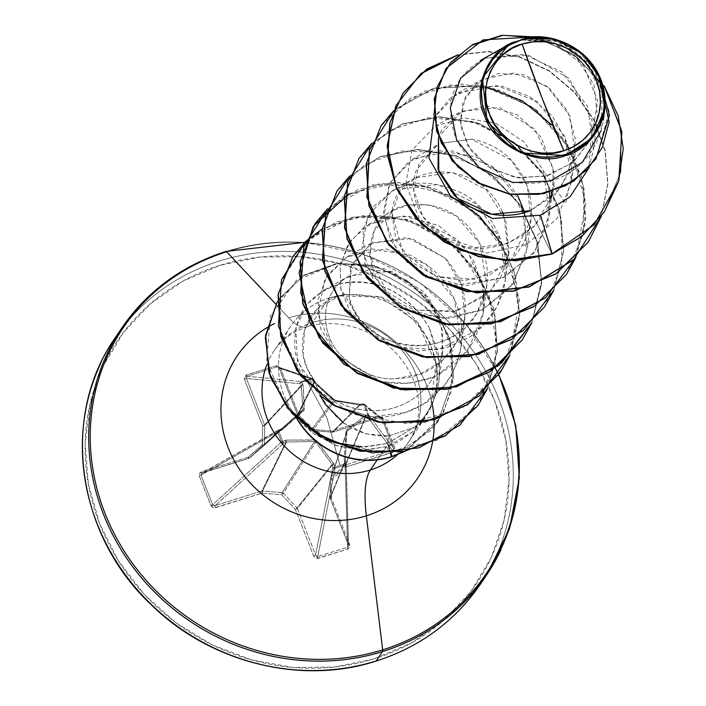 <?xml version="1.0" encoding="UTF-8"?>
<svg xmlns="http://www.w3.org/2000/svg" width="706" height="706" viewBox="0 0 706 706"><rect width="100%" height="100%" fill="white"/><g stroke="black" fill="none" stroke-linecap="round" stroke-linejoin="round"><path stroke-width="0.53" stroke-dasharray="3.53 2.65" d="M332.085 464.407L332.305 465.148L297.367 508.479A1.774 1.589 38.9 0 0 297.005 507.896L283.406 493.247L315.714 442.088L332.085 464.407L333.788 463.427L332.085 464.407L297.005 507.896L332.085 464.407L332.87 467.443L315.582 554.969L297.367 508.479L332.305 465.148L334.379 464.751L317.065 441.065L314.576 439.838L286.398 440.103L282.797 441.374L278.861 431.34L282.347 429.769L303.351 411.192L304.445 408.845L303.121 385.176L301.718 382.264L311.796 379.122A1.774 0.618 -107.9 0 0 311.161 378.504L311.796 379.122L311.205 378.487L301.215 381.602L247.074 376.219L276.876 366.917L311.161 378.504A1.774 1.712 -71.3 0 1 313.243 379.651L279.249 368.161L297.473 414.66L314.144 381.443L313.243 379.651L279.249 368.161L277.908 366.943L311.161 378.504L301.215 381.602L247.074 376.219L246.2 377.057L246.394 378.416L300.076 383.755L301.718 382.264L301.171 381.619L300.235 382.458L300.076 383.755L301.1 385.511L264.618 424.915L246.394 378.416L300.076 383.755A1.774 1.624 -84.3 0 1 301.215 381.602A1.774 1.624 95.7 0 0 301.171 381.619A1.774 0.468 71.4 0 1 301.718 382.264L303.121 385.176L304.171 410.107L282.347 429.769L277.723 431.957L278.861 431.34L282.797 441.374L281.641 441.947L283.635 443.209L282.797 441.374L286.398 440.103L315.953 440.182L333.788 463.427L334.944 467.037L345.022 463.895L344.157 460.188L346.143 430.766L364.931 415.596L367.879 414.819L363.943 404.785L360.881 405.262L334.353 400.69L313.49 381.937L311.796 379.122L306.81 380.693L326.922 417.811L339.992 465.378L326.922 417.811L306.81 380.693L301.718 382.264A1.774 0.918 149.7 0 0 300.076 383.755L301.356 386.014L302.927 409.462L264.335 444.586L264.732 425.568L301.356 386.014L264.732 425.568A1.774 1.606 42.8 0 0 264.618 424.915L301.1 385.511L302.927 409.462L302.397 410.601L284.439 426.212M339.348 443.65L366.185 446.96L387.285 443.377L388.777 436.017L414.484 427.218L387.903 443.183L390.983 453.058L387.903 443.183L387.4 443.342L390.356 453.102L387.4 443.342L414.484 427.218L388.777 436.017L365.787 433.758L343.637 422.991M100.852 363.052A220.263 204.511 -146 0 1 219.442 260.991A220.263 204.511 34 0 0 100.852 363.052M219.972 265.306A216.716 201.21 34 0 0 99.608 523.693A216.716 201.21 34 0 0 374.189 658.822A216.716 201.21 34 0 0 494.553 400.443A216.716 201.21 34 0 0 219.972 265.306L182.933 281.112L150.272 303.862L123.259 332.702L102.926 366.511L90.05 403.991L85.135 443.703L88.365 484.122L99.608 523.693L118.449 560.891L144.156 594.293L175.732 622.621L211.976 644.772L251.486 659.898L292.752 667.426L334.185 667.064L374.189 658.822L411.236 643.025L443.889 620.265L470.902 591.425L491.235 557.625L504.11 520.145L509.026 480.433L505.796 440.014L494.553 400.443L475.712 363.237L450.013 329.834L418.429 301.515L382.193 279.364L342.675 264.229L301.409 256.702L259.976 257.063L219.972 265.306M288.78 317.903L275.834 304.118L288.78 317.903A108.998 101.196 -146 0 1 432.231 404.15A108.998 101.196 -146 0 0 288.78 317.903A94.736 28.24 -107.3 0 0 307.031 326.904A94.736 28.24 72.7 0 1 288.78 317.903M397.354 454.805A81.252 75.436 34 0 0 414.131 432.346A81.252 75.436 34 0 0 398.925 346.787A81.252 75.436 34 0 0 312.564 322.465A94.736 28.24 72.7 0 1 307.031 326.904A94.736 28.24 -107.3 0 0 312.564 322.465A81.252 75.436 34 0 0 268.818 360.113A81.252 75.436 34 0 1 312.564 322.465L329.005 298.082A81.252 75.436 34 0 0 294.764 414.44A81.252 75.436 -146 0 1 284.465 337.486A81.252 75.436 -146 0 1 329.005 298.082L312.564 322.465A81.252 75.436 34 0 1 398.925 346.787A81.252 75.436 34 0 1 414.131 432.346A81.252 75.436 34 0 1 397.354 454.805M320.012 395.439L314.108 380.19L307.11 368.267L303.121 355.524L304.462 330.064L317.391 308.893L339.18 295.911L329.005 298.082A81.252 75.436 -146 0 1 415.534 322.58A81.252 75.436 -146 0 1 430.378 408.377L425.03 417.643L412.357 432.037L386.676 446.571L364.702 450.216L338.209 446.307L313.949 433.952L294.667 414.581L303.095 424.58L312.935 433.202L335.844 445.504L361.057 450.207L386.041 446.774L377.189 459.906L386.676 446.571C398.563 442.3 396.075 442.556 399.87 440.835L412.039 432.31L420.688 423.45L430.378 408.377A81.252 75.436 34 0 0 435.355 359.663A81.252 75.436 34 0 0 337.936 295.876A81.252 75.436 34 0 0 329.005 298.082L345.137 294.34L380.737 296.723L400.673 306.739C404.52 308.919 410.133 314.073 417.493 322.192L429.68 341.775L436.184 363.855L437.12 375.292L436.476 386.65L430.378 408.377L435.893 363.846L417.493 322.192L380.605 297.129L339.18 295.911C304.56 305.672 290.254 349.514 314.108 380.19C328.643 418.446 353.538 437.058 388.777 436.017L387.4 443.342L362.249 447.013M520.64 39.827L549.506 41.195L576.352 57.318L594.02 84.949L597.567 117.964L591.443 138.826L597.7 100.887L583.43 65.314L554.228 42.854L520.64 39.827M591.434 138.844L572.69 162.68L545.429 176.323L514.939 177.427L487.211 166.254L467.663 145.639L460.047 120.408L465.633 96.334L482.922 79.01L514.374 72.939L547.018 86.317L569.91 116.031L575.125 153.82L560.635 188.378L530.356 210.67L551.986 254.063L530.356 210.67L555.375 194.326L571.348 169.219L575.549 139.7L567.545 110.983L549.233 88.091L524.487 74.915L498.401 73.477L476.312 83.529L462.774 102.626L460.674 126.586L470.708 150.307L491.226 168.778L518.575 177.965L547.812 175.679L573.634 161.903L591.434 138.844M436.202 145.868L416.002 170.958C411.774 182.236 409.348 211.703 440.685 234.913C486.513 271.316 564.473 228.179 552.983 168.469L534.954 129.198L499.566 107.63L462.051 111.142L438.514 136.938L441.877 129.736L459.385 112.536L487.29 105.953L517.083 114.637L541.078 137.088L552.983 168.469L553.019 187.064L552.313 191.432M550.442 198.863L534.133 226.423L507.093 243.791L475.032 247.612L444.798 237.578L422.823 216.521L413.681 189.746L419.055 163.836L437.349 145.207L413.301 158.753L389.959 182.898L383.79 216.415L396.772 250.383L426.115 275.808L465.042 285.771L504.393 277.176L534.892 251.504L549.48 214.43L543.549 170.773L524.258 142.056L496.089 123.444L464.433 117.92L435.337 126.074L411.986 150.228L405.826 183.736L418.799 217.713L448.151 243.129L487.078 253.092L526.429 244.497L556.928 218.825L571.516 181.751L565.029 136.796L536.913 101.311L496.6 85.497L457.373 93.395L433.961 117.681L450.393 97.984L474.335 86.873L502.134 86.229L529.588 96.431L552.551 116.287L567.527 143.23L572.16 173.658L565.585 203.478L543.549 170.773L549.392 192.314M502.328 211.738C478.474 155.788 395.166 161.568 391.901 212.859L402.941 252.316L436.317 276.584L474.962 279.249L506.167 264.565C528.653 244.329 536.101 219.407 528.52 189.817C518.204 161.083 499.221 144.201 471.573 139.17L441.162 143.265L471.573 139.17L511.691 160.518L527.276 186.049L530.983 219.742L511.02 260.187L490.405 274.316L464.645 280.564L437.102 276.858L412.445 262.703L395.872 239.916L391.901 212.859L399.667 192.156L415.313 177.886L452.511 172.335L486.178 189.72L505.699 220.016L508.955 252.413L500.889 277.114L486.637 295.09L453.923 311.725L416.858 310.102L386.332 291.463L369.626 255.219L374.251 230.633L393.286 210.556L407.256 205.243L429.425 204.819L456.235 215.983L479.789 243.393L486.919 285.092L477.159 312.705C448.46 365.576 359.186 349.699 349.214 297.632L351.438 264.988L371.25 243.235L411.713 238.399L445.31 258.237L461.75 285.736L464.883 317.762L457.294 341.598L441.762 361.154L420.246 374.021L395.51 378.69C378.054 380.243 359.981 372.591 341.272 355.745C322.554 337.318 316.667 298.356 345.508 278.217L349.214 275.905L390.444 271.263L424.235 291.949L440.906 322.36L442.856 350.441L441.718 356.857L434.296 376.033L428.551 384.523L421.57 392.086C411.227 401.59 399.022 407.538 384.929 409.939C354.35 413.178 330.743 403.258 314.108 380.19C319.589 388.662 340.901 415.393 384.929 409.939C398.987 407.565 411.201 401.608 421.57 392.086L428.551 384.523L434.296 376.033L441.718 356.857L442.706 331.096L429.08 297.861L393.11 272.013L368.894 269.648L345.508 278.217C317.012 298.047 322.307 336.647 340.883 355.33C359.363 372.362 377.569 380.155 395.51 378.69C399.331 378.001 438.338 381.019 460.33 335.112C470.258 306.563 465.245 280.944 445.31 258.237L407.45 237.507L371.312 243.199L350.511 267.283L349.214 297.632C357.254 323.48 376.21 339.365 406.074 345.287C436.379 348.429 460.074 337.565 477.159 312.705C491.711 286.23 490.829 260.135 474.503 234.418C458.485 211.553 436.07 201.828 407.256 205.243C354.739 213.98 358.339 294.87 416.858 310.102L456.8 311.046L491.076 290.704L508.558 255.042L503.925 215.321M438.947 380.605L439.706 366.926L438.258 353.159L429.027 327.178L439.503 362.884L438.947 380.605C436.184 399.508 428.021 415.04 414.484 427.218C427.995 415.102 436.149 399.561 438.947 380.605L442.856 350.441M321.689 396.79L305.089 377.816L295.505 353.865C291.19 317.806 306.413 294.358 341.157 283.547C352.012 280.6 397.575 275.322 429.027 327.178C406.974 292.258 377.684 277.714 341.157 283.547L324.001 290.104L307.56 303.801L295.752 327.919L297.5 361.569L321.521 396.648M334.079 405.403L371.118 416.743L405.323 412.595L423.838 403.841L444.153 385.661L448.213 380.119L451.769 374.312L457.356 361.904L461.345 345.128L454.364 299.053L425.921 264.079L385.961 248.83L347.202 256.772L327.31 275.066L317.876 300.403L320.621 328.422L335.332 354.368C363.025 383.102 396.304 390.533 435.161 376.651L467.778 350.9L483.381 312.449L483.954 297.385M483.654 293.458L482.754 286.927L467.619 251.177L438.77 225.602L403.055 215.886L369.238 224.102L349.938 241.523L340.186 265.747L340.795 288.736L365.47 329.843L396.19 347.025L438.302 349.735L481.201 327.955L497.05 306.686L505.408 279.779L500.951 239.916L476.974 204.369L437.667 184.557L394.822 189.579L391.274 191.423L367.923 215.577L361.763 249.094L374.736 283.062L404.088 308.478L443.006 318.441L482.357 309.846L512.865 284.174L527.444 247.1L520.957 202.145L492.841 166.66L452.537 150.846L413.301 158.753M484.987 58.166L528.485 55.28L569.08 78.472L592.078 120.576L588.928 167.904L593.464 149.69L587.798 106.924L562.091 72.083L524.073 54.362L484.987 58.166L512.909 42.395L484.987 58.166C452.793 76.045 443.244 103.129 456.323 139.426C475.553 174.391 506.184 188.449 548.227 181.592C585.265 172.935 610.575 133.902 602.545 96.493C596.341 58.96 556.787 30.94 524.567 38.618L557.131 41.619L585.945 62.11L602.147 94.586L601.018 130.813M604.195 212.038L620.936 171.717L621.051 128.413L605.395 88.409L577.146 57.265L541.273 38.945L503.652 35.353L470.205 46.093L445.945 68.606L470.205 46.093L503.652 35.353L541.273 38.945L577.146 57.265L605.395 88.409L621.051 128.413L620.936 171.717L604.195 212.038M595.829 159.044L609.234 111.795L593.631 67.114L558.728 40.745L520.834 39.721L558.728 40.745L593.631 67.114L609.234 111.795L595.829 159.044M604.257 86.07L573.263 54.018L534.407 36.871L573.263 54.018L604.257 86.07M597.85 72.877L577.702 50.585L552.516 38.548L577.702 50.585L597.85 72.877M498.612 374.957A219.231 203.549 34 0 0 226.67 251.768A219.231 203.549 -146 0 1 495.277 368.17M501.119 549.497A220.263 204.511 34 0 0 459.906 317.524A220.263 204.511 34 0 0 225.779 251.592A220.263 204.511 -146 0 1 459.906 317.524A220.263 204.511 -146 0 1 501.119 549.497M376.192 660.957A220.263 204.511 34 0 0 494.782 558.887A220.263 204.511 34 0 0 453.579 326.922A220.263 204.511 34 0 0 219.442 260.991A220.263 204.511 -146 0 1 453.579 326.922A220.263 204.511 -146 0 1 494.782 558.887A220.263 204.511 -146 0 1 376.192 660.957M278.208 367.076L276.876 366.917L247.074 376.219L246.394 378.416L264.618 424.915A1.774 1.606 -137.2 0 1 264.732 425.568L264.335 444.586A1.774 1.633 -132.3 0 1 263.832 445.698A1.774 1.633 47.7 0 0 263.832 445.698L302.424 410.574L263.806 445.724L302.397 410.601L281.412 428.842L282.347 429.769L281.412 428.842L280.714 429.266L249.068 458.282L280.714 429.266L202.41 472.843L249.068 458.282A1.774 1.668 47.5 0 0 249.642 457.965L281.412 428.842L249.642 457.965L263.806 445.724A1.774 1.633 47.7 0 0 264.335 444.586A1.774 0.565 1.2 0 1 262.27 444.93A1.774 0.644 -130.8 0 0 263.797 445.724L249.633 457.973A1.774 0.644 49.2 0 1 248.106 457.179L262.27 444.93L262.667 425.912L244.444 379.422L244.426 376.739L246.262 375.062L276.064 365.77L278.676 366.052L280.529 368.161L298.744 414.651L312.343 429.301L331.97 431.004L378.628 416.443L381.39 416.602L382.52 417.387L394.883 448.204L395.095 449.493L393.93 451.752L346.055 466.957L331.899 479.197L331.493 498.215L349.717 544.714L349.744 547.388L347.899 549.065L316.791 558.49L315.485 558.075L313.632 555.966L295.417 509.476L281.818 494.827L262.191 493.123L214.139 507.861L212.771 507.526L210.917 505.611L199.286 475.923L199.401 473.399L201.448 471.74L248.106 457.179L262.27 444.93L262.667 425.912L244.444 379.422L246.262 375.062L276.064 365.77L280.529 368.161L298.744 414.651L312.343 429.301L331.97 431.004L378.628 416.443L383.243 418.517L394.883 448.204L392.721 452.396A1.774 0.529 72.7 0 1 392.43 450.287L345.763 464.848L365.734 417.325L367.623 416.999L392.43 450.287L393.533 449.572L393.613 448.336L368.594 414.766L364.711 404.856L381.972 418.649L393.613 448.336L368.594 414.766A1.774 1.686 143.3 0 1 367.623 416.999L392.43 450.287L393.613 448.336L394.883 448.204L393.613 448.336L381.972 418.649L381.037 417.678L379.599 417.555L362.478 403.876L360.642 404.326L332.932 432.116L379.599 417.555L362.478 403.876A1.774 1.756 128.6 0 1 364.711 404.856L381.972 418.649L383.243 418.517L379.528 417.59A1.774 0.529 72.7 0 1 378.628 416.443A1.774 0.529 -107.3 0 0 379.519 417.59A1.774 0.529 -107.3 0 0 379.599 417.555A1.774 0.529 72.7 0 1 379.519 417.59L332.87 432.151A1.774 0.529 72.7 0 1 331.97 431.004A1.774 0.529 -107.3 0 0 332.861 432.151A1.774 0.529 -107.3 0 0 332.932 432.116L360.642 404.326L335.138 400.381L312.643 430.483L332.27 432.178L360.086 404.291L332.27 432.178A1.774 1.686 44.9 0 0 332.932 432.116A1.774 0.529 72.7 0 1 332.861 432.151L332.182 432.231L331.97 431.004L332.182 432.231L312.555 430.528L312.343 429.301L312.643 430.483L335.138 400.381L317.338 384.382M391.865 456.773L386.676 446.571L391.865 456.773M457.638 55.112L488.225 51.732L519.572 57.142L549.136 71.059L574.534 92.486L593.711 119.87L605.086 151.19L607.707 184.107L601.283 216.168L607.707 184.107L605.086 151.19L593.711 119.87L574.534 92.486L549.136 71.059L519.572 57.142L488.225 51.732L457.638 55.112M393.78 110.771L433.113 88.471L480.459 85.77M481.898 86.008L485.984 86.794M553.38 126.136L573.175 155.514L584.074 189.067L585.036 223.978L575.875 257.319M371.63 143.565L402.385 124.106L439.441 117.028L478.227 123.391L513.959 142.665L542.217 172.749L559.487 210.264L563.547 250.948L553.769 290.148M349.594 176.244L380.349 156.776L417.405 149.698L456.191 156.07L491.923 175.344L520.19 205.428L537.451 242.943L541.511 283.627L531.733 322.827L541.678 280.847L535.836 237.543L515.195 198.536L482.745 168.893L443.068 152.39L401.758 150.996L364.623 164.648L336.886 191.229M348.985 193.682L397.866 182.377L449.281 195.085M502.743 245.414L519.519 300.024L509.767 355.356M322.148 229.035L354.341 216.927L390.047 216.133L425.471 226.891L456.835 248.283L480.804 278.261L494.782 313.914L497.209 351.747L487.731 388.026M277.246 301.753L303.165 275.772L338.403 263.426L376.916 266.568L412.313 284.58L438.911 314.479L452.564 351.535L450.984 391.998L441.1 416.752L405.112 451.275L437.72 422.17L453.455 377.269L450.19 340.707L434.049 307.084L407.124 280.811L373.156 265.571L336.983 263.612L303.907 275.314L278.949 299.123L277.246 301.753L279.126 298.85L304.092 275.049L337.168 263.338L373.342 265.297L407.309 280.538L434.225 306.81L450.375 340.433L453.64 377.004L437.905 421.897L404.564 451.372M457.991 54.794L488.578 51.459L519.898 56.921L549.436 70.856L574.799 92.301L593.94 119.693L605.289 151.005L607.884 183.904L601.45 215.948L607.884 183.904L605.289 151.005L593.94 119.693L574.799 92.301L549.436 70.856L519.898 56.921L488.578 51.459L457.991 54.794M481.501 85.638L433.528 88.135L393.719 110.736L424.456 91.206L461.521 84.076L500.333 90.403L536.101 109.659L564.394 139.744L581.691 177.268L585.768 217.977L575.99 257.205L585.874 202.878L570.104 149.01L532.553 107.03L481.942 85.717M371.691 143.415L402.438 123.877L439.529 116.755L478.359 123.1L514.136 142.383L542.42 172.502L559.69 210.07L563.723 250.798L553.892 290.034L563.723 250.798L559.69 210.07L542.42 172.502L514.136 142.383L478.359 123.1L439.529 116.755L402.438 123.877L371.691 143.415M349.655 176.085L380.41 156.555L417.493 149.434L456.323 155.779L492.1 175.062L520.393 205.181L537.654 242.749L541.687 283.477L531.847 322.713L541.687 283.477L537.654 242.749L520.393 205.181L492.1 175.062L456.323 155.779L417.493 149.434L380.41 156.555L349.655 176.085M392.051 456.5L432.054 429.645L443.527 412.339L452.784 383.737L449.14 336.294L424.474 295.082L384.293 268.651L337.909 263.241L296.449 280.317L270.31 316.103L266.621 362.222L287.474 407.565L329.217 440.8L383.12 453.067L437.288 440.165L479.286 403.647L497.474 350.644L488.967 294.349L456.12 247.179L406.912 219.434L353.088 216.945L307.472 239.696L280.988 281.853L280.141 333.108L305.513 381.037L351.65 414.007L408.289 423.812L462.748 407.609L502.848 368.558L519.722 315.088L509.873 258.97L475.968 212.559L426.212 186.005L372.503 184.84L327.628 208.755L358.374 189.226L395.466 182.104L434.296 188.458L470.072 207.74L498.357 237.86L515.618 275.428L519.651 316.156L509.811 355.392M305.592 241.434L336.347 221.905L373.43 214.774L412.26 221.128L448.036 240.411L476.321 270.53L493.591 308.098L497.615 348.835L487.784 388.062M477.83 405.835L495.418 363.908L495.612 317.921L478.58 274.563L447.127 240.137L406.268 219.575L362.443 215.709L322.527 228.806L292.822 256.569M509.697 355.506L519.642 313.526L513.809 270.221L493.176 231.224L460.727 201.581L421.05 185.06L379.749 183.666L342.604 197.309L314.867 223.881M544.255 307.322L561.623 265.368L561.623 219.434L544.467 176.191L512.971 141.915L472.129 121.485L428.365 117.708L388.529 130.839L358.895 158.585M566.283 274.669L583.659 232.689L583.65 186.728L566.468 143.477L534.936 109.183L494.059 88.779L450.278 85.047L410.442 98.24L380.843 126.039M550.045 199.198L547.609 224.217L533.577 253.286L502.646 278.005L455.935 285.109L430.395 277.89L407.274 262.438L390.374 239.555L383.508 211.835L389.518 183.772L409.162 161.303L440.032 150.74L476.109 156.979L500.236 172.82L517.666 195.368M524.708 212.532L526.385 253.366L510.076 287.819L481.986 310.022L449.325 318.335L418.243 314.355L392.863 301.462L364.984 263.973L362.999 229.115L374.021 206.099L394.822 189.579C397.213 189.526 418.402 173.914 458.053 191.494C488.702 202.878 528.662 262.5 490.255 317.629L470.673 336.506L445.821 348.014L418.437 351.032L391.53 345.41L350.582 312.573L340.963 289.531L340.186 265.747L348.199 244.161L363.943 227.456L385.458 217.757L410.151 216.38L457.109 239.052L473.7 260.893L482.763 286.927L483.116 314.338L474.582 340.195L458.009 361.728L435.161 376.651L408.527 383.464L381.037 381.575L335.332 354.368L317.647 313.941L325.042 278.729L346.637 257.099L371.903 248.953L410.689 255.298L425.921 264.079C441.021 275.155 451.637 289.742 457.77 307.842C463.577 325.139 463.436 343.16 457.356 361.904L451.769 374.312L444.153 385.661C431.516 398.581 424.747 404.635 423.838 403.841C407.821 413.769 390.25 418.076 371.118 416.743L333.92 405.297M297.8 417.59L294.57 413.742M525.317 38.221L520.834 39.721M346.046 464.389L346.037 463.33L345.022 463.895L345.119 465.166A1.774 0.6 -105.4 0 0 345.022 463.895L334.944 467.037A1.774 0.45 70.8 0 1 335.173 468.263L334.944 467.037L332.87 467.443L334.944 467.037L334.379 464.751L332.305 465.148L332.87 467.443L335.173 468.263A1.774 1.324 -168.8 0 1 332.87 467.443L315.582 554.969L316.456 556.319L317.744 556.54L335.173 468.263L345.119 465.166L346.046 464.389L346.037 463.33A1.774 1.412 178.3 0 1 345.119 465.166L347.537 547.238L317.744 556.54L335.173 468.263L345.119 465.166L347.537 547.238L348.464 546.338L346.037 463.33L345.287 460.286L330.099 497.571A1.774 1.686 22.2 0 0 330.223 498.224L345.349 461.08L330.223 498.224L348.437 544.714L346.037 463.33L345.287 460.286L346.708 432.416L347.237 431.269L331.035 477.406A1.774 1.65 19.4 0 0 330.505 478.553L346.708 432.416L330.505 478.553L330.099 497.571L345.287 460.286L346.708 432.416L347.237 431.269L365.734 417.325L345.763 464.848A1.774 1.615 22.8 0 0 345.199 465.166L365.24 417.449L345.199 465.166L331.035 477.406L347.237 431.269L362.716 419.338M249.642 457.965A1.774 1.668 -132.5 0 1 249.068 458.282A1.774 0.529 72.7 0 1 248.997 458.326A1.774 0.529 72.7 0 1 248.106 457.179A1.774 0.644 -130.8 0 0 249.642 457.965L263.806 445.724A1.774 1.633 -132.3 0 1 263.806 445.724L263.797 445.724A1.774 0.644 49.2 0 1 262.27 444.93A1.774 0.565 -178.8 0 0 264.335 444.586L302.927 409.462L302.397 410.601L303.351 411.192L302.397 410.601L281.412 428.842L278.491 430.086L278.861 431.34L278.473 430.078L277.723 431.957A1.774 0.459 -21.3 0 1 278.861 431.34A1.774 0.468 156.5 0 0 277.74 432.001A1.774 1.35 -119.3 0 1 278.491 430.086L201.651 473.249L201.007 475.12L277.74 432.001L281.623 441.912L282.797 441.374L281.623 441.912A1.774 1.288 47.6 0 0 281.641 441.947L282.797 441.374L283.635 443.209A1.774 1.288 -132.4 0 1 281.641 441.947A1.774 1.288 -132.4 0 1 281.623 441.912L212.638 504.808L201.007 475.12L277.74 432.001L281.623 441.912L212.638 504.808L213.627 505.717L215.242 505.584L283.635 443.209L285.806 442.265L284.968 440.429L285.806 442.265L286.565 442.009L286.398 440.103L286.565 442.009L262.561 490.952A1.774 1.597 26.1 0 0 261.9 491.023L285.806 442.265L261.9 491.023L215.242 505.584L283.635 443.209L286.565 442.009L314.497 441.488L314.576 439.838L314.497 441.488L315.714 442.088L317.065 441.065L315.714 442.088L283.406 493.247A1.774 1.58 32.3 0 0 282.197 492.647L314.497 441.488L282.197 492.647L262.561 490.952L286.565 442.009L314.497 441.488L315.714 442.088L329.817 461.168M365.24 417.449A1.774 1.112 -126.7 0 0 364.931 415.596A1.774 1.112 53.3 0 1 365.24 417.449L367.623 416.999L368.558 416.055L368.594 414.766L364.711 404.856L363.802 403.911L360.086 404.291L335.138 400.381L314.567 381.893L297.835 415.234L311.434 429.883L333.92 399.79L311.434 429.883A1.774 1.703 36.8 0 0 312.643 430.483L311.408 429.963L312.343 429.301L311.408 429.963L297.817 415.313L298.744 414.651L297.835 415.234L314.567 381.893L314.144 381.443L297.473 414.66A1.774 1.694 26.6 0 0 297.835 415.234L297.464 414.757L298.744 414.651L297.464 414.757L279.241 368.258L280.529 368.161L279.241 368.267L277.899 366.943L279.249 368.161L297.473 414.66A1.774 1.694 -153.4 0 0 297.835 415.234L311.434 429.883A1.774 1.703 -143.2 0 0 312.643 430.483L332.27 432.178A1.774 1.686 -135.1 0 0 332.932 432.116L379.599 417.555L381.972 418.649M364.181 404.15L381.037 417.678M348.579 545.562L330.223 498.224L330.505 478.553L331.035 477.406L345.763 464.848L392.43 450.287A1.774 0.529 -107.3 0 0 392.721 452.396L346.055 466.957A1.774 0.529 72.7 0 1 345.763 464.848L346.055 466.957L345.199 465.166A1.774 0.644 -130.8 0 0 346.055 466.957L331.899 479.197A1.774 0.644 49.2 0 1 331.035 477.406L331.899 479.197L330.505 478.553L331.035 477.406M346.805 431.878L330.505 478.553A1.774 0.565 -178.8 0 0 330.487 478.624A1.774 0.565 -178.8 0 0 331.899 479.197L331.493 498.215L349.717 544.714L347.899 549.065L318.097 558.367L313.632 555.966L295.417 509.476L281.818 494.827L262.191 493.123L215.533 507.685L210.917 505.611L199.286 475.923L201.448 471.74A1.774 0.529 -107.3 0 0 202.34 472.888A1.774 0.529 -107.3 0 0 202.41 472.843A1.774 0.529 72.7 0 1 202.34 472.888A1.774 0.529 72.7 0 1 201.448 471.74L248.106 457.179A1.774 0.529 -107.3 0 0 248.997 458.326A1.774 0.529 -107.3 0 0 249.068 458.282L201.651 473.249M362.478 403.876L362.655 403.806A1.774 1.068 -103.7 0 0 362.478 403.876L364.711 404.856A1.774 0.485 158.9 0 0 363.943 404.785L367.879 414.819L368.594 414.766L367.879 414.819L367.623 416.999A1.774 1.05 -99.6 0 0 367.879 414.819L365.99 415.146A1.774 1.05 80.4 0 1 365.734 417.325A1.774 1.05 -99.6 0 0 365.99 415.146L346.911 429.751A1.774 0.891 51.1 0 1 347.237 431.269L346.708 432.416L347.237 431.269A1.774 0.891 -128.9 0 0 346.911 429.751L345.816 432.09L346.717 432.381L345.816 432.09L344.157 460.188L345.305 460.277L344.157 460.188L344.334 461.645L345.402 461.115L344.334 461.645L345.022 463.895L346.09 463.365L346.169 463.833L348.579 545.517L330.214 498.321L331.493 498.215A1.774 0.565 1.2 0 1 330.09 497.642A1.774 0.565 1.2 0 1 330.099 497.571L330.214 498.321M281.412 428.842L280.697 429.257L281.085 430.519L280.697 429.257L277.74 430.748M304.445 408.845A1.774 0.821 178.2 0 0 302.927 409.462A1.774 0.821 -1.8 0 1 304.445 408.845M303.121 385.176A1.774 1.033 175 0 0 301.356 386.014A1.774 1.033 -5 0 1 303.121 385.176M302.742 384.02A1.774 0.918 149.7 0 0 301.1 385.511A1.774 0.918 -30.3 0 1 302.742 384.02M364.711 404.856L363.802 403.911M314.567 381.893L314.144 381.443A1.774 0.944 153.5 0 0 314.082 381.187A1.774 0.944 153.5 0 0 312.696 380.913A1.774 0.944 -26.5 0 1 314.082 381.187A1.774 0.944 -26.5 0 1 314.144 381.443L313.243 379.651A1.774 0.944 153.5 0 0 313.182 379.396A1.774 0.944 153.5 0 0 311.796 379.122A1.774 0.944 -26.5 0 1 313.182 379.396A1.774 0.944 -26.5 0 1 313.243 379.651L312.458 378.645L311.205 378.487A1.774 0.582 74 0 1 311.796 379.122L313.49 381.937A1.774 0.671 -48.2 0 1 314.47 381.69A1.774 0.671 -48.2 0 1 314.567 381.893A1.774 0.671 131.8 0 0 314.47 381.69A1.774 0.671 131.8 0 0 313.49 381.937L333.197 399.878L333.885 399.649L333.197 399.878L335.685 401.096A1.774 0.609 -82.7 0 0 335.297 400.346A1.774 0.609 -82.7 0 0 335.138 400.381A1.774 0.609 97.3 0 1 335.297 400.346A1.774 0.609 97.3 0 1 335.685 401.096L360.881 405.262A1.774 0.838 -80.2 0 0 360.325 404.264A1.774 0.838 -80.2 0 0 360.086 404.291A1.774 0.838 99.8 0 1 360.325 404.264A1.774 0.838 99.8 0 1 360.881 405.262L362.107 405.226A1.774 1.068 -103.7 0 0 360.828 404.256A1.774 1.068 -103.7 0 0 360.642 404.326A1.774 1.068 76.3 0 1 360.828 404.256A1.774 1.068 76.3 0 1 362.107 405.226L363.943 404.785A1.774 1.068 -103.7 0 0 362.663 403.806L364.19 404.15M301.718 382.264L301.215 381.602L301.718 382.264M312.458 378.645L277.908 366.943M330.099 497.571L331.493 498.215L330.223 498.224M349.717 544.714L348.437 544.82L349.717 544.714M201.987 473.038L201.007 475.12L199.286 475.923L201.007 475.12L212.638 504.808L210.917 505.611L212.638 504.808L215.242 505.584A1.774 0.529 -107.3 0 0 215.533 507.685A1.774 0.529 72.7 0 1 215.242 505.584L261.9 491.023A1.774 0.529 -107.3 0 0 262.191 493.123L261.9 491.023L262.561 490.952L262.191 493.123L262.561 490.952L282.197 492.647L281.818 494.827L282.197 492.647L283.406 493.247L281.818 494.827L283.406 493.247L297.005 507.896L295.417 509.476L297.005 507.896L297.367 508.479L295.417 509.476L297.367 508.479L315.582 554.969L313.632 555.966L315.582 554.969L317.744 556.54A1.774 0.529 -107.3 0 0 318.097 558.367A1.774 0.529 72.7 0 1 317.744 556.54L347.537 547.238A1.774 0.529 -107.3 0 0 347.899 549.065A1.774 0.529 72.7 0 1 347.537 547.238L348.437 544.714L348.579 545.491M276.876 366.917A1.774 0.529 72.7 0 1 276.064 365.77A1.774 0.529 -107.3 0 0 276.876 366.917M247.074 376.219A1.774 0.529 72.7 0 1 246.262 375.062A1.774 0.529 -107.3 0 0 247.074 376.219M246.394 378.416L244.444 379.422L246.394 378.416M264.618 424.915L262.667 425.912L264.618 424.915M264.732 425.568A1.774 0.565 1.2 0 1 262.667 425.912A1.774 0.565 -178.8 0 0 264.732 425.568M425.03 417.643L408.836 441.656C423.776 418.887 420.476 389.35 408.474 369.97C396.234 349.188 378.275 334.962 354.615 327.293C337.036 322.43 321.186 322.298 307.084 326.887C292.425 331.767 281.438 339.745 274.113 350.811L290.554 326.428M597.567 117.964L593.464 149.69M482.922 79.01L457.373 93.395M575.125 153.82L571.516 181.751M459.385 112.536L435.337 126.074M553.019 187.064L549.48 214.43M530.983 219.742L527.444 247.1M415.313 177.886L391.274 191.423M508.955 252.413L505.408 279.779M393.286 210.556L369.238 224.102M486.919 285.092L483.381 312.449M371.25 243.235L347.202 256.772M464.883 317.762L461.345 345.128M349.214 275.905L324.001 290.104M345.137 294.34L336.153 296.229M435.805 361.587L436.184 363.678M304.639 242.352L364.402 254.628L419.488 282.382L465.528 323.463L498.86 374.612M278.482 430.078L201.969 473.046L249.633 457.973M346.814 431.869L345.305 460.277L346.09 463.365M312.167 378.513L314.47 381.699L334.415 400.046L360.316 404.264L362.655 403.806M330.487 478.615L330.09 497.633"/><path stroke-width="1.06" d="M522.096 44.081L542.234 98.513L563.882 150.705C537.584 161.48 497.077 140.512 489.487 114.09C476.965 89.203 493.997 50.276 522.096 44.081A58.713 54.512 -146 0 1 596.491 80.696A58.713 54.512 -146 0 1 563.882 150.705A473.691 141.209 72.7 0 1 542.234 98.513A473.691 141.209 72.7 0 1 522.096 44.081L512.062 48.37L503.21 54.53L495.894 62.349L490.388 71.5L486.902 81.658L485.569 92.415L486.443 103.367L489.487 114.09L494.588 124.168L501.56 133.213L510.111 140.891L519.934 146.892L530.638 150.996L541.82 153.034L553.045 152.937L563.882 150.705L573.916 146.416L582.768 140.256L590.084 132.437L595.59 123.285L599.076 113.128L600.409 102.37L599.535 91.418L596.491 80.696L591.39 70.618L584.418 61.572L575.867 53.894L566.044 47.893L555.34 43.79L544.158 41.751L532.933 41.848L522.096 44.081M512.909 42.395C486.125 52.571 472.526 90.809 484.598 115.846C493.265 145.339 537.769 167.19 565.506 155.594L565.374 154.517A62.922 58.422 -146 0 1 485.657 115.281A62.922 58.422 -146 0 1 520.604 40.268L512.909 42.395L520.604 40.268A62.922 58.422 -146 0 1 600.321 79.504A62.922 58.422 -146 0 1 565.374 154.517L565.506 155.594L520.657 152.849L487.193 121.617L482.401 78.004L508.779 44.513L512.909 42.395M404.564 451.372L392.051 456.5A78.56 72.939 -146 0 1 391.442 456.694L390.356 453.102L391.442 456.694A78.56 72.939 34 0 0 392.051 456.5L390.983 453.058L391.865 456.773L405.112 451.275L391.865 456.773A78.56 72.939 -146 0 1 294.667 414.581L294.57 413.742L314.541 432.151L339.348 443.65M375.724 661.098A3.556 1.059 -107.3 0 0 375.971 661.125A3.556 1.059 -107.3 0 0 376.192 660.957A220.263 204.511 -146 0 1 142.065 595.026A220.263 204.511 -146 0 1 100.852 363.052A220.263 204.511 34 0 0 142.065 595.026A220.263 204.511 34 0 0 376.192 660.957L382.528 651.567A220.263 204.511 -146 0 1 148.401 585.627A220.263 204.511 -146 0 1 107.188 353.662A220.263 204.511 -146 0 1 225.779 251.592A220.263 204.511 34 0 0 107.188 353.662A220.263 204.511 34 0 0 148.401 585.627A220.263 204.511 34 0 0 382.528 651.567A3.556 1.059 -107.3 0 0 382.678 649.847A219.231 203.549 -146 0 1 104.92 513.138A219.231 203.549 -146 0 1 226.67 251.768A3.556 1.059 -107.3 0 0 225.991 251.424A3.556 1.059 -107.3 0 0 225.779 251.592A3.556 1.059 72.7 0 1 225.991 251.424A3.556 1.059 72.7 0 1 226.67 251.768A219.231 203.549 34 0 0 104.92 513.138A219.231 203.549 34 0 0 382.678 649.847L366.343 515.821A108.998 101.196 -146 0 1 231.4 455.123A108.998 101.196 -146 0 1 274.493 323.586A108.998 101.196 -146 0 0 231.4 455.123A108.998 101.196 -146 0 0 366.343 515.821A94.736 28.24 72.7 0 1 370.385 470.002A81.252 75.436 34 0 0 397.354 454.805A81.252 75.436 34 0 1 370.385 470.002L377.189 459.906L370.385 470.002A94.736 28.24 -107.3 0 0 366.343 515.821L382.678 649.847A219.231 203.549 34 0 0 498.612 374.957M275.834 304.118L226.67 251.768L275.834 304.118M432.231 404.15A108.998 101.196 -146 0 1 366.343 515.821A108.998 101.196 -146 0 0 432.231 404.15M343.637 422.991L325.448 404.494L320.012 395.439M266.859 364.675A81.252 75.436 34 0 0 285.859 447.604A81.252 75.436 34 0 0 370.385 470.002A81.252 75.436 34 0 1 285.859 447.604A81.252 75.436 34 0 1 266.859 364.675M530.356 210.67C519.501 215.198 484.951 223.299 454.232 195.244L438.805 171.646L438.514 136.929L437.976 169.14L457.673 198.36L491.923 214.227L530.356 210.67M552.313 191.432L550.442 198.863M436.723 145.56L436.202 145.868M321.521 396.648L334.079 405.403M483.954 297.385L483.654 293.458M433.961 117.681L428.948 158.118L450.781 196.559L492.576 218.507L540.478 215.224L569.989 196.868L588.928 167.904L569.989 196.868L540.478 215.224L492.567 218.507L450.772 196.55L428.939 158.109L433.952 117.673M484.987 58.166L460.647 78.181L450.269 107.903L456.711 140.238L479.1 167.481L512.794 182.545L550.098 181.08L582.203 162.459L601.018 130.813M525.317 38.221L552.516 38.548L524.567 38.618L555.243 39.209L582.909 54.009L600.859 79.416L604.707 109.271L592.052 138.129L565.506 155.594C582.75 152.249 614.591 125.483 602.386 83.732C588.98 41.795 542.287 31.796 524.567 38.618L520.834 39.721M551.986 254.063L581.462 236.792L604.115 212.162L581.462 236.792L551.986 254.063L581.647 236.519L604.292 211.897L618.615 181.566L623.257 148.595L618.191 115.846L604.257 86.07L621.862 131.74L618.774 181.027L594.328 224.579L552.163 253.789L540.478 215.224L552.163 253.789L515.821 260.558L478.8 256.393L444.603 241.858L416.443 218.525L396.931 188.802L387.868 155.744L390.021 122.712L403.073 93.077L426.689 69.126L457.991 54.794L420.917 73.495L396.022 105.556L387.32 145.736L396.375 187.567L422.003 224.323L460.48 250.065L506.131 260.523L552.163 253.789L505.973 260.796L460.338 250.356L421.87 224.649L396.234 187.92L387.144 146.116L395.784 105.935L420.617 73.865L457.638 55.112L426.442 69.453L402.888 93.351L389.836 122.985L387.682 156.017L396.746 189.076L416.258 218.789L444.418 242.132L478.624 256.666L515.636 260.832L551.986 254.063M445.945 68.606L434.296 98.716L436.635 131.245L452.167 160.897L478.13 183.066L510.306 194.485L543.77 193.7L573.643 181.151L595.829 159.044L573.537 181.221L543.682 193.718L510.262 194.485L478.121 183.066L452.193 160.933L436.661 131.325L434.278 98.84L445.945 68.606M534.407 36.871L483.063 39.871L446.042 68.464L434.455 98.566L436.846 131.051L452.378 160.659L478.306 182.792L510.438 194.212L543.867 193.444L573.713 180.948L595.926 158.912L609.463 115.405L597.85 72.877L609.137 121.882L602.447 147.219L587.489 169.378L565.488 185.784L538.546 194.406L509.485 194.053L481.492 184.548L457.788 166.801L441.224 142.736L433.925 115.122L437.014 87.253L450.428 62.613L472.879 44.425L501.966 35.3L534.407 36.871M495.277 368.17A219.231 203.549 -146 0 1 382.678 649.847A3.556 1.059 72.7 0 1 382.528 651.567A220.263 204.511 34 0 0 501.119 549.497A220.263 204.511 -146 0 1 382.528 651.567L376.192 660.957A3.556 1.059 72.7 0 1 375.971 661.125C301.047 685.464 209.673 662.616 150.934 604.46C76.098 534.424 60.239 415.816 115.193 337.821L121.529 328.431C147.104 291.234 181.927 265.571 225.982 251.424L304.639 242.352M503.925 215.321L502.328 211.738M381.028 125.774L393.719 110.736L369.512 149.857L367.094 197L387.259 242.44L426.345 276.734L476.947 292.699L529.421 286.707L573.731 259.481L601.45 215.948L588.407 241.849L556.037 273.725L513.43 290.978L466.887 291.304L423.265 274.952L388.988 244.726L369.088 205.534L366.361 163.651L381.028 125.774L366.176 163.924L368.903 205.799L388.812 244.991L423.079 275.225L466.701 291.578L513.253 291.251L555.851 273.999L588.23 242.123L601.283 216.168L573.537 259.764L529.182 286.998L476.656 292.955L426.009 276.928L386.95 242.537L366.864 197.027L369.414 149.849L393.78 110.771M480.459 85.77L481.898 86.008M485.984 86.794L522.422 100.87L553.38 126.136M575.875 257.319L545.632 297.817L500.563 321.715L448.884 324.936L400.055 307.295L363.016 272.569L344.475 227.729L347.643 181.689L371.63 143.565M553.769 290.148L523.49 330.584L478.403 354.421L426.742 357.598L377.948 339.93L340.954 305.186L322.439 260.364L325.616 214.342L349.594 176.244M314.867 223.881L300.085 261.908L302.795 303.792L322.695 343.001L356.971 373.245L400.602 389.606L447.163 389.271L489.779 372L522.149 340.107L531.733 322.827L498.63 365.593L449.148 388.865L393.639 388.15L343.743 364.12L309.899 322.51L299.07 272.834L313.243 226.37L348.985 193.682M449.281 195.085L479.533 216.221L502.743 245.414M509.767 355.356L479.533 395.845L434.455 419.735L382.776 422.956L333.947 405.323L296.917 370.588L278.376 325.748L281.544 279.708L305.53 241.593M305.654 241.478L322.148 229.035M487.731 388.026L459.756 425.347L418.94 447.833L372.574 452.917L328.043 440.588L292.205 413.645L270.327 377.163L265.315 337.609L277.246 301.753L265.535 335.518L268.951 372.909L287.589 408.209L319.333 435.849L360.042 451.231L404.132 451.452L445.389 435.796L478.015 405.562L445.627 435.496L404.423 451.16L360.387 450.984L319.703 435.69L287.933 408.139L269.215 372.918L265.685 335.562L277.246 301.789M575.99 257.205L566.371 274.528L533.992 306.404L491.394 323.657L444.851 323.975L401.229 307.622L366.961 277.396L347.052 238.204L344.325 196.33L358.992 158.444L371.691 143.415L347.793 181.539L344.678 227.553L363.237 272.339L400.249 307.031L449.025 324.654L500.669 321.459L545.72 297.623L575.99 257.205M553.892 290.034L544.352 307.181L511.974 339.074L469.366 356.336L422.815 356.654L379.184 340.292L344.916 310.058L325.016 270.857L322.298 228.973L336.974 191.088L349.655 176.085L325.757 214.2L322.633 260.187L341.166 304.966L378.142 339.657L426.892 357.315L478.518 354.174L523.578 330.39L553.892 290.034M531.847 322.713L522.334 339.833L489.955 371.727L447.348 389.006L400.787 389.333L357.148 372.971L322.88 342.728L302.98 303.518L300.271 261.635L314.955 223.749L327.628 208.755L303.73 246.871L300.606 292.858L319.13 337.636L356.106 372.336L404.847 389.986L456.473 386.844L501.542 363.069L531.847 322.713M509.811 355.392L500.307 372.494L467.937 404.397L425.33 421.676L378.769 422.003L335.129 405.65L300.853 375.415L280.944 336.206L278.235 294.323L292.919 256.437L305.592 241.434M487.784 388.062L478.015 405.562M292.822 256.569L278.049 294.596L280.767 336.48L300.668 375.689L334.944 405.924L378.584 422.276L425.144 421.95L467.751 404.67L500.122 372.768L509.697 355.506M336.886 191.229L322.112 229.247L324.831 271.13L344.731 310.331L378.998 340.566L422.629 356.927L469.181 356.609L511.788 339.339L544.255 307.322M358.895 158.585L344.14 196.603L346.867 238.478L366.776 277.67L401.043 307.895L444.665 324.248L491.208 323.93L533.807 306.678L566.283 274.669M549.392 192.314L550.045 199.198M517.666 195.368L524.708 212.532M333.92 405.297L321.689 396.79M481.942 85.717L481.501 85.638M294.57 413.742A78.56 72.939 34 0 0 391.442 456.694A78.56 72.939 -146 0 1 294.57 413.742L294.667 414.581A78.56 72.939 34 0 0 391.865 456.773L392.051 456.5M362.249 447.013L336.788 442.874L313.429 431.401L303.315 423.256L297.8 417.59M520.604 40.268L532.218 37.868L544.247 37.762L556.231 39.951L567.703 44.346L578.223 50.779L587.392 59.004L594.858 68.703L600.321 79.504L603.586 90.986L604.53 102.723L603.1 114.257L599.359 125.139L593.455 134.952L585.618 143.327L576.131 149.937L565.374 154.517L553.76 156.917L541.731 157.023L529.747 154.835L518.275 150.44L507.755 144.006L498.586 135.781L491.12 126.083L485.657 115.281L482.392 103.8L481.448 92.062L482.878 80.528L486.619 69.647L492.523 59.833L500.36 51.459L509.847 44.849L520.604 40.268M480.142 60.619L508.779 44.513M603.312 120.082L604.707 109.271M498.86 374.612L515.724 425.497L519.325 477.988L509.458 528.794L486.778 574.728L480.442 584.118C454.849 621.333 420.026 646.996 375.989 661.125"/></g></svg>
